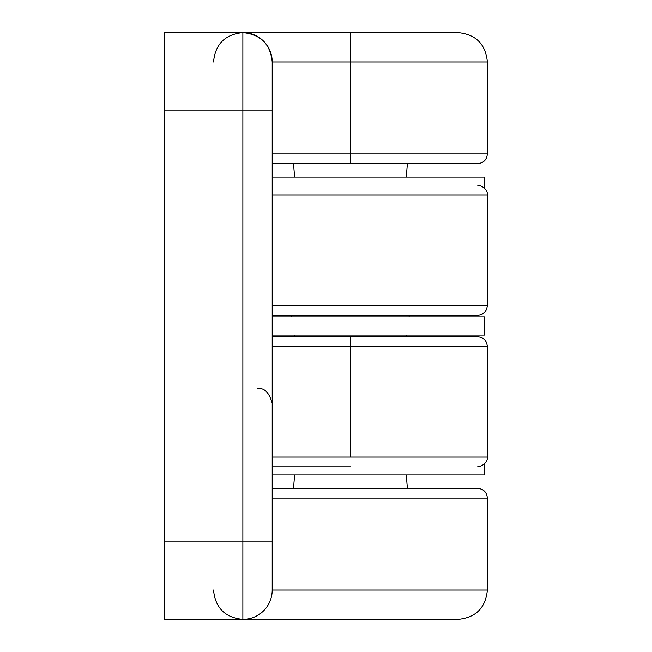 <?xml version="1.0" encoding="UTF-8"?>
<svg xmlns="http://www.w3.org/2000/svg" width="652" height="652" viewBox="0 0 652 652"><rect width="100%" height="100%" fill="white"/><g stroke="black" fill="none" stroke-linecap="round" stroke-linejoin="round"><path stroke-width="0.98" d="M407.394 488.348L406.269 474.949M406.204 336.758L406.269 335.095M409.13 316.905L409.13 315.242L477.59 315.242L272.21 315.242M406.269 177.051L407.394 163.652M487.37 61.94C485.634 44.124 475.854 34.344 458.03 32.6L350.45 32.6L350.45 153.872L487.37 153.872L487.37 61.94L272.21 61.94L272.21 590.06L487.37 590.06C485.634 607.876 475.854 617.656 458.03 619.4L164.63 619.4L164.63 32.6L242.87 32.6A29.34 29.34 0 0 1 272.21 61.94C270.433 44.157 260.653 34.377 242.87 32.6L242.87 619.4A29.34 29.34 0 0 0 272.21 590.06M350.45 32.6L242.87 32.6C225.046 34.336 215.266 44.116 213.53 61.94M487.37 153.872C486.791 159.813 483.531 163.073 477.59 163.652L272.21 163.652M350.45 466.832L272.21 466.832M409.13 336.758L350.45 336.758L350.45 457.052L487.37 457.052L487.37 346.538C486.791 340.597 483.531 337.337 477.59 336.758L272.21 336.758M272.21 177.051L484.436 177.051L484.436 187.963M272.21 335.095L484.436 335.095L484.436 316.905L272.21 316.905M272.21 474.949L484.436 474.949L484.436 464.037M243.514 619.4L242.87 619.4L243.514 619.4M272.21 488.348L477.59 488.348C483.531 488.927 486.791 492.187 487.37 498.128L487.37 590.06M291.77 316.905L291.77 315.242L409.13 315.242M272.21 541.16L164.63 541.16M272.21 110.84L164.63 110.84M272.21 153.872L350.45 153.872L350.45 163.652M350.45 457.052L272.21 457.052M487.37 346.538L272.21 346.538M272.21 498.128L487.37 498.128M272.21 305.462L487.37 305.462C486.791 311.403 483.531 314.663 477.59 315.242M272.21 194.948L487.37 194.948L487.37 305.462M293.506 488.348L294.631 474.949M294.696 336.758L294.631 335.095M294.631 177.051L293.506 163.652M257.54 388.592C264.272 387.573 269.162 392.463 272.21 403.262M487.37 457.052C487.761 456.62 487.851 465.12 477.59 466.832M213.53 590.06C215.266 607.884 225.046 617.664 242.87 619.4M487.37 194.948C487.761 195.38 487.851 186.88 477.59 185.168"/></g></svg>
